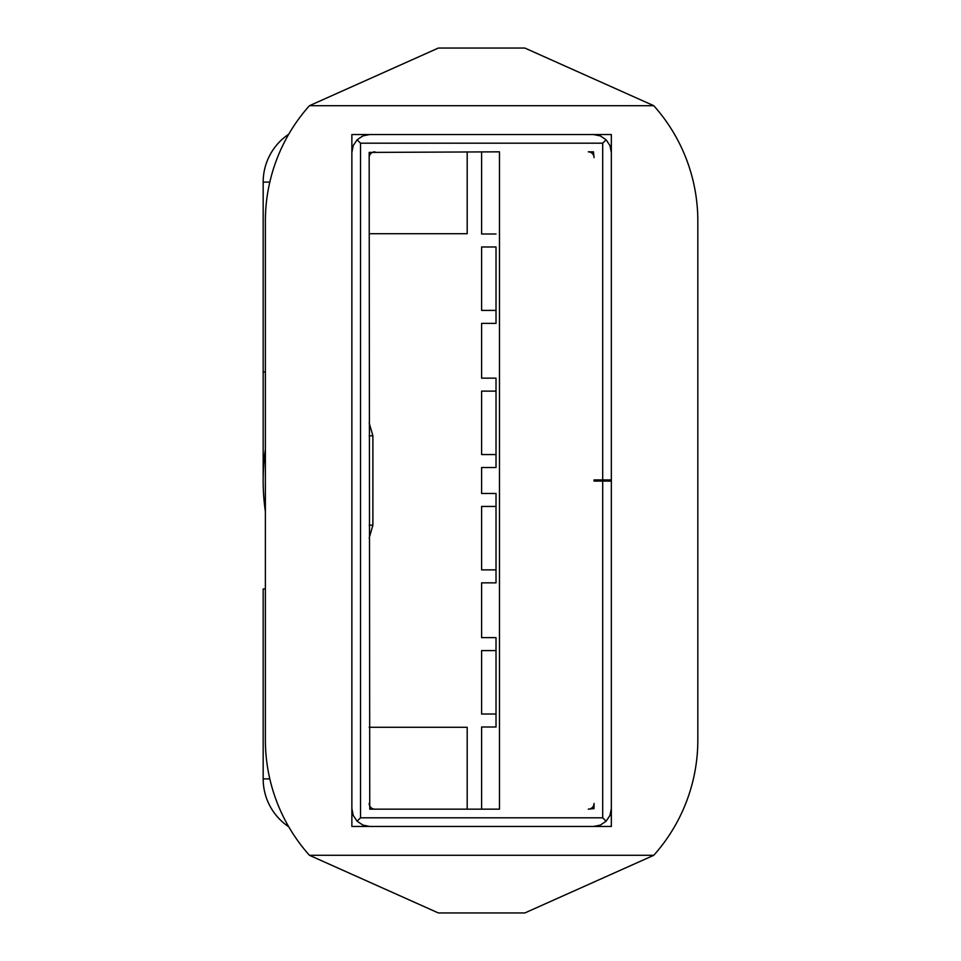 <?xml version="1.0" encoding="UTF-8"?>
<svg xmlns="http://www.w3.org/2000/svg" width="961" height="961" viewBox="0 0 961 961"><rect width="100%" height="100%" fill="white"/><g stroke="black" fill="none" stroke-linecap="round" stroke-linejoin="round"><path stroke-width="1.44" d="M309.43 105.71L653.78 105.71A172.98 172.98 0 0 1 697.83 221.03L697.83 739.97A172.98 172.98 0 0 1 653.78 855.29L309.43 855.29L438.36 912.95L309.43 855.29A172.98 172.98 0 0 1 265.38 739.97L265.38 221.03A172.98 172.98 0 0 1 309.43 105.71L438.36 48.05L524.85 48.05L653.78 105.71L524.85 48.05M438.36 912.95L524.85 912.95L653.78 855.29L524.85 912.95M611.34 481.077L611.34 479.923L602.691 479.923L602.691 143.189L360.519 143.189L360.519 817.811L602.691 817.811L602.691 481.077L611.34 481.077L611.34 826.46L351.87 826.46L351.87 808.585L353.24 815.421L357.108 821.223L362.91 825.103L369.745 826.46M611.34 152.415L609.983 145.579L606.103 139.777L600.313 135.897L593.466 134.54L611.34 134.54L611.34 479.923M594.042 479.923L594.042 481.077L594.042 479.923L602.691 479.923M593.466 134.54L351.87 134.54L351.87 152.415L353.24 145.579L357.108 139.777L362.91 135.897L369.745 134.54M611.34 808.585L609.983 815.421L606.103 821.223L600.313 825.103L593.466 826.46M594.042 481.077L602.691 481.077M606.103 821.223L602.691 817.811M357.108 821.223L360.519 817.811M351.87 152.415L351.87 808.585M360.519 143.189L357.108 139.777M602.691 143.189L606.103 139.777M594.042 808.585L594.042 803.396A5.766 5.766 0 0 1 588.276 809.162L594.042 808.585M594.042 157.604L593.466 151.838L588.276 151.838A5.766 5.766 0 0 1 594.042 157.604M496.02 323.376L496.02 310.403L481.605 310.403L481.605 246.977L496.02 246.977L496.02 323.376L481.605 323.376L481.605 378.154L496.02 378.154L496.02 391.127L481.605 391.127L481.605 454.553L496.02 454.553L496.02 467.526L481.605 467.526L481.605 493.474L496.02 493.474L496.02 506.447L481.605 506.447L481.605 569.873L496.02 569.873L496.02 582.846L481.605 582.846L481.605 637.623L496.02 637.623L496.02 650.597L481.605 650.597L481.605 714.023L496.02 714.023L496.02 726.996L481.605 726.996L481.605 809.162M374.934 809.162A5.766 5.766 0 0 1 369.168 803.396M369.745 809.162L369.168 152.415L499.48 151.838L499.48 809.162L369.745 809.162M374.934 151.838A5.766 5.766 0 0 0 369.168 157.604M481.605 151.838L481.605 234.004L496.02 234.004M496.02 378.154L496.02 467.526M496.02 493.474L496.02 582.846M496.02 637.623L496.02 726.996M369.168 233.715L467.19 233.715L467.19 151.838M369.168 727.285L467.19 727.285L467.19 809.162M369.168 538.076L372.892 525.186L372.892 435.813L369.168 422.924M265.38 511.552A218.447 218.447 0 0 1 265.38 449.448M288.768 134.192A57.66 57.66 0 0 0 263.17 182.109L263.17 372.039L265.38 372.039M265.38 588.961L263.17 588.961L263.17 778.89A57.66 57.66 0 0 0 288.768 826.808M263.17 480.5L263.17 372.039M372.892 525.186L369.168 525.186M372.892 435.813L369.168 435.813M269.825 182.109L263.17 182.109M269.825 778.89L263.17 778.89"/></g></svg>
